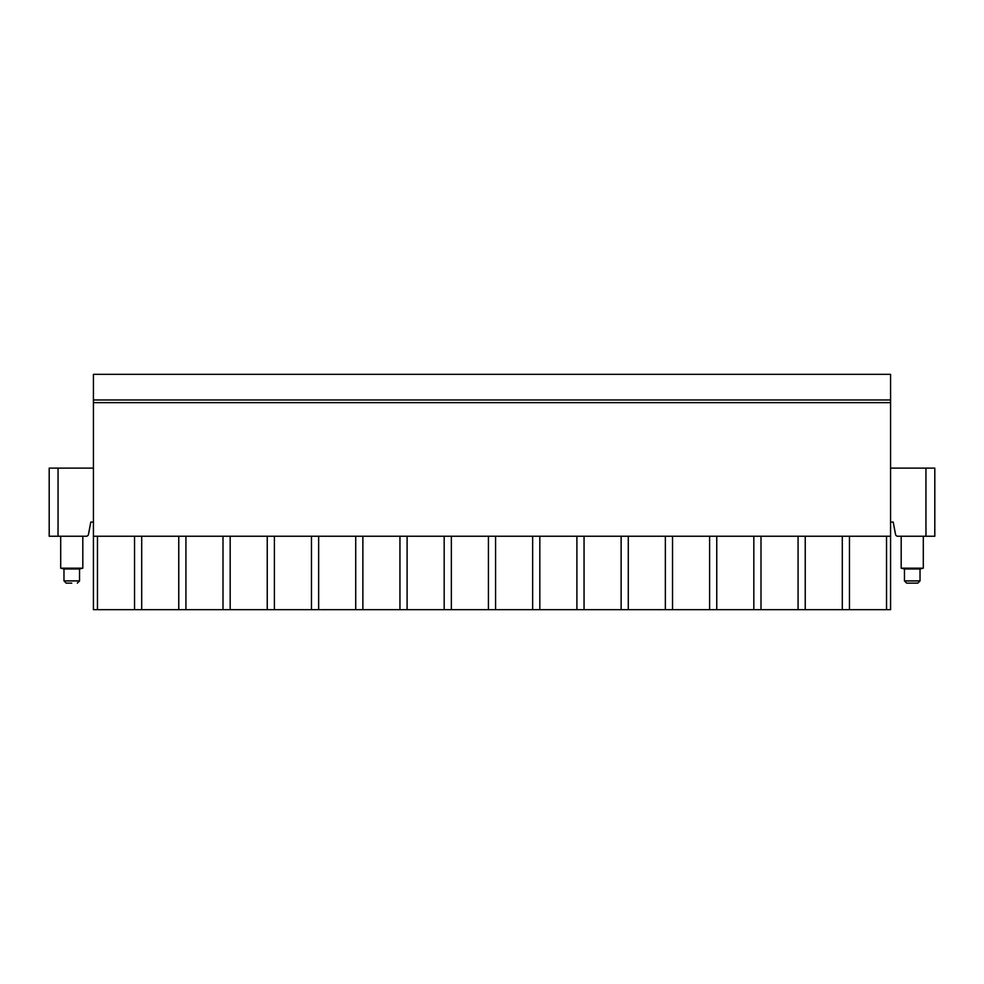 <?xml version="1.0" encoding="UTF-8"?>
<svg xmlns="http://www.w3.org/2000/svg" width="984" height="984" viewBox="0 0 984 984"><rect width="100%" height="100%" fill="white"/><g stroke="black" fill="none" stroke-linecap="round" stroke-linejoin="round"><path stroke-width="1.48" d="M849.463 609.662L93.431 609.662L93.431 536.231L890.569 536.231L890.569 609.662L849.463 609.662L849.463 536.231M93.431 399.984L890.569 399.984L890.569 374.338L93.431 374.338L93.431 536.231M93.431 522.086L90.786 522.086L88.462 534.435A2.214 2.214 0 0 1 86.297 536.231L49.2 536.231L49.2 468.113L93.431 468.113M890.569 522.086L893.214 522.086L895.538 534.435A2.214 2.214 0 0 0 897.703 536.231L934.8 536.231L934.8 468.113L934.8 536.231M890.569 399.984L890.569 536.231M890.569 468.113L934.8 468.113M93.431 402.641L890.569 402.641M886.535 609.662L886.535 536.231M842.304 609.662L842.304 536.231M805.232 609.662L805.232 536.231M798.073 609.662L798.073 536.231M761.001 609.662L761.001 536.231M753.83 609.662L753.83 536.231M716.758 609.662L716.758 536.231M709.599 609.662L709.599 536.231M672.527 609.662L672.527 536.231M665.356 609.662L665.356 536.231M628.284 609.662L628.284 536.231M621.125 609.662L621.125 536.231M584.053 609.662L584.053 536.231M576.895 609.662L576.895 536.231M539.822 609.662L539.822 536.231M532.652 609.662L532.652 536.231M495.579 609.662L495.579 536.231M488.421 609.662L488.421 536.231M451.349 609.662L451.349 536.231M444.178 609.662L444.178 536.231M407.105 609.662L407.105 536.231M399.947 609.662L399.947 536.231M362.875 609.662L362.875 536.231M355.716 609.662L355.716 536.231M318.644 609.662L318.644 536.231M311.473 609.662L311.473 536.231M274.401 609.662L274.401 536.231M267.242 609.662L267.242 536.231M230.17 609.662L230.17 536.231M222.999 609.662L222.999 536.231M185.927 609.662L185.927 536.231M178.768 609.662L178.768 536.231M141.696 609.662L141.696 536.231M134.537 609.662L134.537 536.231M97.465 609.662L97.465 536.231M82.816 536.231L82.816 568.174L60.7 568.174L60.7 536.231M60.7 568.174L63.972 568.973L79.544 568.973L82.816 568.174M71.758 583.131L66.186 583.131L71.758 583.131M917.814 583.131L906.67 583.131L917.814 583.131L920.028 580.917L904.456 580.917L904.456 568.973L901.184 568.174L923.299 568.174L923.299 536.231M920.028 580.917L920.028 568.973L904.456 568.973M925.956 468.113L925.956 536.231M58.044 536.231L58.044 468.113M79.544 568.973L79.544 580.917L63.972 580.917L66.186 583.131M79.544 580.917L77.33 583.131M63.972 568.973L63.972 580.917M901.184 568.174L901.184 536.231M920.028 568.973L923.299 568.174M904.456 580.917L906.67 583.131"/></g></svg>
